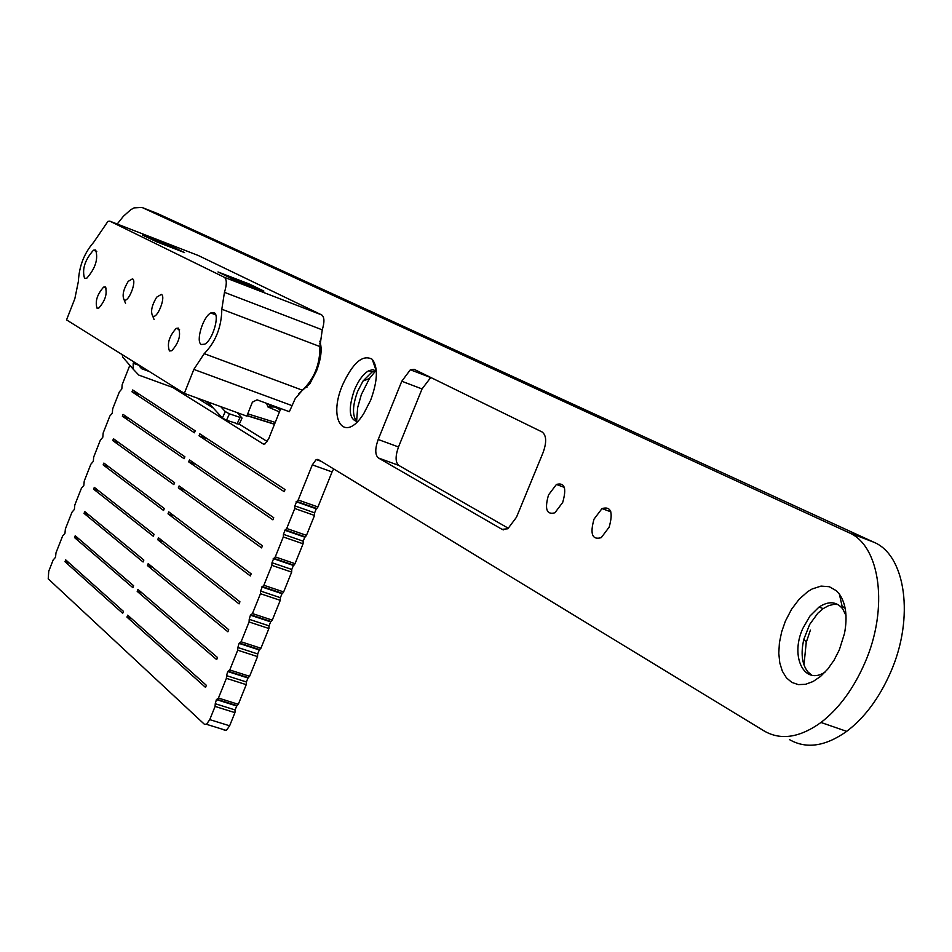 <?xml version="1.0" encoding="UTF-8"?>
<svg xmlns="http://www.w3.org/2000/svg" width="952" height="952" viewBox="0 0 952 952"><rect width="100%" height="100%" fill="white"/><g stroke="black" fill="none" stroke-linecap="round" stroke-linejoin="round"><path stroke-width="1.43" d="M105.339 286.98L103.589 287.123C97.14 294.465 94.95 301.475 97.033 308.186L98.829 308.043C105.291 300.642 107.469 293.621 105.339 286.98M178.476 328.142L176.215 328.369C169.135 336.318 166.874 343.85 169.456 350.967L171.765 350.752C178.869 342.72 181.106 335.175 178.476 328.142M214.033 312.601L210.773 312.958C202.931 316.754 195.398 342.03 201.396 344.505L204.763 344.16C212.641 340.304 220.126 314.826 214.033 312.601M95.652 249.983L93.474 250.186C84.847 259.991 81.884 269.392 84.573 278.365L86.822 278.186C95.474 268.25 98.425 258.849 95.652 249.983M142.55 235.108L156.663 241.82L184.545 252.589L172.514 246.735L142.55 235.108M218.008 271.951L231.526 278.543L263.859 291.074L249.876 284.267L218.008 271.951M184.331 393.378L193.839 369.412L204.204 353.656C215.664 341.935 221.53 327.119 221.816 309.221L224.458 292.323C226.933 284.327 226.885 279.317 224.303 277.294L109.849 221.173L107.945 221.364L93.641 242.344C84.252 253.053 79.159 266.108 78.361 281.483L74.851 298.654L66.545 319.896L184.331 393.378L246.818 416.131L252.399 402.149L257.052 399.84L289.36 411.716L295.191 398.662L302.403 390.201C314.255 378.884 320.086 364.33 319.908 346.552L322.252 329.844C324.656 321.966 324.465 316.992 321.681 314.91L198.254 255.493M212.546 313.625L213.379 313.327M225.457 408.348L233.407 411.24M272.296 405.445L273.95 406.992L267.893 406.92L270.749 404.993M237.286 412.656L242.034 418.071L229.42 413.834L226.516 420.225L222.387 417.976L210.321 404.802L206.132 401.554M133.042 361.379L133.851 361.879M139.611 365.473L133.209 363.295L133.137 369.09L138.766 375.076L177.81 389.297M133.209 363.295L138.944 365.068M133.708 362.141L133.316 362.998M127.568 362.7L122.653 357.048L122.261 354.656M139.599 365.639L141.598 368.71L139.67 366.508M239.214 424.271L226.516 420.225M149.297 371.518L141.598 368.71M222.387 417.976L225.291 411.573L220.816 406.754M225.291 411.573L229.42 413.834M132.495 278.841C137.171 280.745 128.449 302.938 124.224 299.904L124.105 299.82C121.999 295.56 123.367 289.408 128.211 281.364L132.495 278.841M161.34 294.382C166.302 296.405 157.294 319.265 152.808 316.064L152.665 315.969C150.428 311.697 151.761 305.437 156.64 297.202L161.34 294.382M317.361 366.365L315.064 372.458M548.554 494.873L556.432 484.449C564.691 482.248 566.773 488.233 562.703 502.418L554.897 512.795C546.579 515.02 544.461 509.046 548.554 494.873M594.036 519.114L602.021 508.57C610.97 506.047 613.35 512.247 609.149 527.158L601.247 537.642C592.227 540.2 589.823 534.024 594.036 519.114M319.777 341.197C322.335 348.492 321.217 358.488 316.433 371.209L309.852 383.704L298.797 393.545M342.494 385.096C352.847 362.712 362.772 354.108 372.244 359.309C378.218 367.234 377.694 380.836 370.685 400.114L363.783 413.537C344.636 444.346 327.5 419.975 342.494 385.096M376.349 371.209L372.958 369.662L368.769 370.709C363.259 373.934 358.452 380.395 354.358 390.118C348.051 408.943 349.051 419.451 357.381 421.641M785.412 621.073L791.576 609.244L799.18 599.189L807.736 591.632L812.175 588.967L821.029 586.099L829.311 586.706L836.427 590.787L839.366 594.072C845.935 603.592 847.649 616.729 844.483 633.508L839.355 649.811L834.095 660.129L827.728 669.149L820.576 676.408L813.032 681.549L805.487 684.321L798.3 684.607L791.862 682.417L786.471 677.883L782.377 671.267L779.783 662.901L778.784 653.215L779.426 642.671L781.675 631.783L785.412 621.073M846.007 615.563L842.687 608.84C836.522 601.402 828.633 600.807 819.017 607.067L809.914 616.075L802.774 628.534C789.815 656.773 804.44 686.19 825.253 671.957M129.829 365.294L122.189 384.667L121.82 388.963L119.357 391.879L112.681 408.836L112.3 413.144L109.849 416.024L103.185 432.958L102.792 437.289L100.353 440.133L93.701 457.031L93.308 461.375L90.88 464.195L84.24 481.058L83.835 485.425L81.432 488.209L74.803 505.036L74.387 509.427L71.995 512.176L65.379 528.979L64.95 533.382L62.57 536.095L55.978 552.862L55.537 557.289L53.169 559.966L48.754 571.2L48.219 578.852L204.418 724.282L206.477 724.305L209.761 719.629L229.634 725.793L226.326 730.458L224.255 730.422M356.619 421.355L357.654 407.611L361.332 394.616L369.424 378.551L375.79 370.709M356.94 421.653L356.679 421.415C352.157 415.56 352.478 405.54 357.643 391.355L363.01 381.05L372.065 371.958L376.028 370.899M811.937 675.254L807.796 671.803C801.917 664.079 800.608 653.179 803.881 639.125L809.7 624.405L817.827 613.219L823.206 608.602L828.585 605.65L833.904 604.341L837.95 604.532M842.056 606.031L845.186 608.411M249.079 621.977L249.222 619.324L269.023 625.845L268.892 628.498L249.079 621.977L241.106 641.791L260.931 648.241L259.384 649.764L239.642 643.35M268.892 628.498L260.931 648.241M237.714 650.192L237.869 647.515L257.695 653.941L257.552 656.606L237.714 650.192L229.765 669.958L249.602 676.313L248.067 677.8L228.337 671.493M257.552 656.606L249.602 676.313M271.867 565.369L271.998 562.727L291.776 569.463L291.657 572.092L271.867 565.369L263.859 585.266L283.648 591.93L282.565 593.417L262.3 586.837L263.859 585.266M291.657 572.092L283.648 591.93M260.455 593.703L260.598 591.061L280.388 597.689L280.257 600.331L260.455 593.703L252.458 613.564L272.272 620.121L270.713 621.656L250.971 615.135M280.257 600.331L272.272 620.121M226.386 678.336L226.552 675.646L246.389 681.977L246.235 684.655L226.386 678.336L218.448 698.054L238.309 704.313L236.786 705.789L217.056 699.577M246.235 684.655L238.309 704.313M234.942 712.643L215.081 706.42L215.247 703.718L235.096 709.942L234.942 712.643L229.634 725.793M215.081 706.42L209.761 719.629M283.303 536.964L283.434 534.346L303.188 541.176L303.069 543.794L283.303 536.964L275.271 556.908L295.049 563.667L293.954 565.19L273.7 558.503L275.271 556.908M303.069 543.794L295.049 563.667M294.763 508.499L294.882 505.881L314.624 512.83L314.517 515.437L294.763 508.499L286.707 528.491L306.473 535.357L305.354 536.892L285.136 530.109L286.707 528.491M314.517 515.437L306.473 535.357M157.711 213.629L873.734 542.176C905.685 555.04 914.777 617.991 890.477 672.588C879.208 698.149 864.618 717.748 846.697 731.362C825.36 746.451 806.308 749.212 789.553 739.656M158.496 213.938L141.979 207.453L848.637 532.549L873.734 542.176M846.697 731.362L820.981 722.473C799.739 737.705 780.83 740.561 764.266 731.041L318.039 459.411L316.207 459.53L321.181 461.327M333.664 468.919L332.058 471.942L312.327 464.85L298.178 500.002L317.932 506.976L316.79 508.523L296.596 501.644L298.178 500.002M332.058 471.942L317.932 506.976M314.624 512.83L316.326 508.606M303.188 541.176L304.89 536.964M291.776 569.463L293.478 565.262M280.388 597.689L282.078 593.489M269.023 625.845L270.713 621.656M257.695 653.941L259.384 649.764M246.389 681.977L248.067 677.8M235.096 709.942L236.786 705.789M430.768 377.468L422.045 388.94L401.78 381.24L410.348 369.769L414.251 369.388L542.105 431.97C546.46 435.302 546.805 442.144 543.128 452.474L516.496 517.21L507.844 528.765L502.061 529.348L378.372 457.96C374.969 454.877 374.921 448.725 378.206 439.491L401.78 381.24M378.206 439.491L398.507 446.964L422.045 388.94M398.507 446.964C395.235 456.163 395.318 462.315 398.769 465.409L378.372 457.96M508.487 528.348L398.769 465.409M267.274 441.538L239.261 424.152M213.26 408.015L197.254 398.079M803.964 664.913L806.249 642.362L810.39 630.117M103.161 464.897L103.875 463.077L164.327 508.523L163.554 510.462L103.161 464.897L109.004 466.92M251.173 573.83L250.328 575.924L168.004 513.818L168.778 511.878L251.173 573.83M93.594 489.161L94.307 487.353L154.081 534.322L153.308 536.25L93.594 489.161L98.972 491.006M239.928 601.795L239.083 603.889L157.711 539.725L158.484 537.785L239.928 601.795M122.356 416.214L123.07 414.382L184.89 456.781L184.117 458.721L122.356 416.214L129.412 418.737M273.724 517.709L272.879 519.816L188.674 461.863L189.448 459.911L273.724 517.709M112.752 440.586L113.466 438.753L174.597 482.676L173.823 484.616L112.752 440.586L119.143 442.835M262.431 545.793L261.586 547.9L178.333 487.864L179.107 485.925L262.431 545.793M206.37 685.321L205.525 687.392L126.949 617.098L127.711 615.171L206.37 685.321M64.998 561.692L65.712 559.883L123.451 611.374L122.689 613.302L64.998 561.692L69.341 563.12M84.05 513.39L84.764 511.569L143.847 560.062L143.086 561.989L84.05 513.39L89.024 515.08M228.718 629.7L227.873 631.783L147.429 565.571L148.203 563.632L228.718 629.7M74.518 537.571L75.232 535.75L133.637 585.742L132.875 587.67L74.518 537.571L79.159 539.118M217.532 657.534L216.687 659.617L137.183 591.359L137.945 589.431L217.532 657.534M131.983 391.808L132.697 389.975L195.196 430.828L194.422 432.779L131.983 391.808L139.861 394.652M285.041 489.554L284.184 491.672L199.028 435.802L199.813 433.838L285.041 489.554M280.78 408.563L268.678 438.789L264.942 443.965L263.323 444.048L172.871 387.5M215.247 703.718L216.413 699.601L218.448 698.054M226.552 675.646L227.73 671.529L229.765 669.958M237.869 647.515L239.059 643.385L241.106 641.791M249.222 619.324L250.424 615.182L252.458 613.564M260.598 591.061L262.3 586.837M271.998 562.727L273.7 558.503M283.434 534.346L285.136 530.109M294.882 505.881L296.596 501.644M312.327 464.85L316.207 459.53M820.981 722.473C838.819 708.728 853.385 688.998 864.678 663.294C889.025 608.411 880.291 545.306 848.637 532.549M141.979 207.453L134.042 207.893L130.65 209.809L123.415 216.259L117.203 224.029M199.028 435.802L207.369 438.777M137.183 591.359L142.086 592.977M147.429 565.571L152.701 567.321M126.949 617.098L131.543 618.586M178.333 487.864L185.093 490.22M188.674 461.863L196.136 464.493M157.711 539.725L163.399 541.64M168.004 513.818L174.18 515.936M109.849 221.173L198.516 255.6M224.303 277.294L321.681 314.91M221.816 309.221L319.908 346.552M224.458 292.323L322.252 329.844M204.204 353.656L302.403 390.201M193.839 369.412L291.836 405.552M246.687 284.481L247.211 283.16M249.376 285.517L249.876 284.267M169.635 246.842L170.075 245.723M172.098 247.806L172.514 246.735M247.734 413.834L275.235 422.402M279.436 411.918L267.893 406.92L266.608 403.35M274.497 424.259L246.984 415.715M272.867 406.218L280.305 409.753M237.024 424.033L239.928 417.642M210.321 404.802L210.999 403.291M502.061 529.348L503.477 529.859M106.196 288.111L103.589 287.123M179.559 329.618L176.215 328.369M215.699 314.826L210.773 312.958M96.783 251.447L93.474 250.186M247.056 415.548L274.569 424.092M133.137 369.09L122.653 357.048M239.13 424.449L242.034 418.071M124.105 299.82L125.521 303.367M152.665 315.969L154.117 319.61M306.52 386.464L306.913 387.523M556.432 484.449L564.357 487.4M602.021 508.57L610.839 511.843M321.074 347.194L319.693 343.315M376.349 371.173L372.244 359.309M842.687 608.84L839.366 594.072M363.01 381.05L369.424 378.551M368.769 370.709L372.065 371.958M819.017 607.067L823.206 608.602M803.881 639.125L806.249 642.362M430.637 377.539L410.348 369.769M226.326 730.458L206.477 724.305M296.131 501.716L315.874 508.677M297.048 501.561L316.79 508.523M284.672 530.181L304.414 537.035M216.413 699.601L236.263 705.848M227.73 671.529L247.556 677.872M261.812 586.92L281.59 593.56M273.224 558.586L292.99 565.333M239.059 643.385L258.873 649.835M250.424 615.182L270.225 621.727M285.6 530.026L305.354 536.892M274.176 558.431L293.954 565.19M262.776 586.765L282.565 593.417M251.411 615.04L271.213 621.585M240.059 643.254L259.884 649.692M228.742 671.398L248.579 677.741M217.449 699.482L237.298 705.718"/></g></svg>
